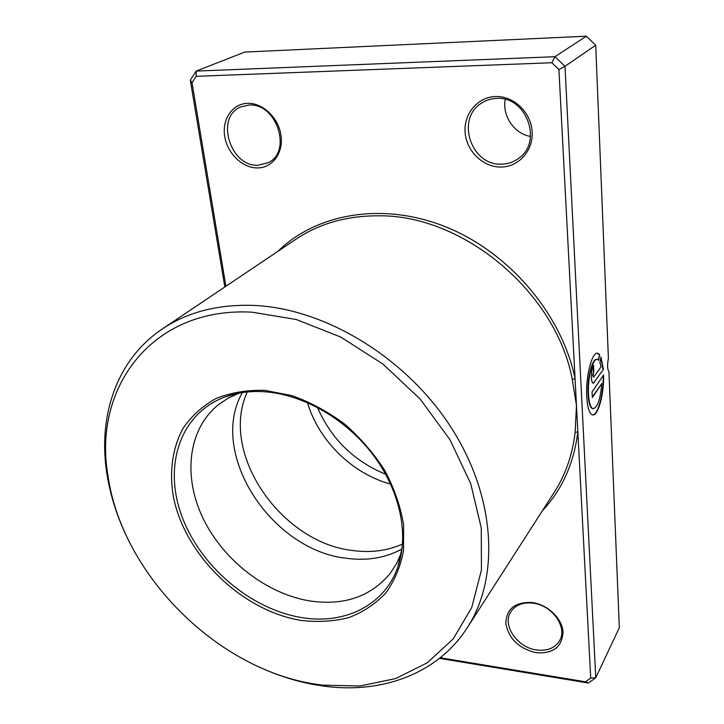<?xml version="1.0" encoding="UTF-8"?>
<svg xmlns="http://www.w3.org/2000/svg" width="724" height="724" viewBox="0 0 724 724"><rect width="100%" height="100%" fill="white"/><g stroke="black" fill="none" stroke-linecap="round" stroke-linejoin="round"><path stroke-width="1.09" d="M239.219 393.096L227.96 398.272L217.969 405.06C187.543 429.938 182.928 477.342 203.426 519.108C223.951 560.937 267.31 594.332 310.696 601.083C344.19 605.735 370.634 596.585 390.046 573.652L396.625 563.525L401.576 552.159M440.255 657.754L585.472 681.809L590.712 678.071L577.842 431.875L575.118 432.337L576.467 405.458L572.304 379.584C556.231 292.424 463.107 214.521 378.353 215.815C346.841 215.743 319.429 223.508 296.116 239.11L162.366 328.922C187.579 312.008 218.096 304.18 253.898 305.419C324.904 308.415 406.146 357.538 451.052 427.368C496.058 497.225 499.859 577.68 467.297 627.69C437.866 673.691 382.363 693.773 325.121 686.298L313.899 684.569C293.826 680.841 274.125 674.316 254.803 664.994M593.146 408.734L592.485 408.644C590.069 407.476 588.594 402.616 588.078 394.037C587.119 378.073 592.304 357.873 596.829 359.439M598.612 360.326L597.454 359.511C592.911 357.321 587.517 377.801 588.494 394.064C589.019 402.644 590.485 407.512 592.902 408.671C597.327 408.128 600.296 399.757 601.825 383.557L592.332 397.576L592.069 391.901L603.635 374.969C604.087 394.707 597.762 417.35 592.259 414.798C589.255 413.35 587.417 407.286 586.757 396.598C585.517 376.236 592.277 350.606 597.943 353.348L599.617 354.615L598.612 360.326M592.621 414.888C597.924 415.295 603.526 394.137 603.237 375.566M594.35 382.516L593.101 383.24C592.169 382.806 591.599 380.933 591.399 377.629C591.318 372.172 592.042 368.091 593.562 365.385L593.825 371.113L593.11 375.186L593.68 377.068L601.101 366.76L599.961 362.679L600.956 356.986L603.4 369.394L593.933 382.489L603.4 369.394M593.056 383.231L593.933 382.489M593.372 377.05L592.694 375.159L593.825 371.113M500.782 167.054C483.089 167.217 466.591 151.307 465.143 132.691C463.432 114.084 477.523 96.925 495.678 96.527C513.805 95.849 531.126 112.537 532.14 131.659C533.416 150.782 518.502 167.163 500.782 167.054M496.646 98.401C491.189 98.582 486.211 100.129 481.695 103.034C455.378 118.573 471.134 165.85 501.388 164.14C508.094 164.058 514.076 161.95 519.334 157.814C542.846 141.117 526.095 96.102 496.646 98.401M257.373 167.923C242.468 168.068 227.336 153.452 224.702 136.383C221.852 119.324 232.431 103.659 247.671 103.333C262.866 102.754 278.704 118.021 281.03 135.524C283.582 153.017 272.305 168.022 257.373 167.923M249.065 105.043L240.658 106.971C214.956 117.306 230.341 166.972 258.088 165.253L268.323 162.647C292.424 151.551 276.613 102.799 249.065 105.043M535.968 652.695C518.864 648.469 508.818 638.767 505.841 623.581C506.32 608.766 515.144 601.753 532.33 602.522C547.787 604.594 562.34 618.658 563.037 632.188C562.05 647.066 553.027 653.908 535.968 652.695M533.081 603.155C522.828 602.042 515.388 604.956 510.773 611.898C501.958 625.111 517.18 647.518 536.457 649.944C547.299 651.292 555.046 648.125 559.697 640.469C567.661 627.174 552.086 605.219 533.081 603.155M530.52 136.42C514.366 133.886 502.103 116.048 505.198 99.405M385.684 474.265C353.918 461.17 331.167 438.88 317.429 407.386M390.634 484.084C352.479 473.867 318.497 440.572 307.51 402.635M402.544 544.032C387.539 550.729 371.131 552.919 353.33 550.602C281.066 543.208 218.929 452.744 247.327 391.956M402.037 548.982C385.639 557.905 367.231 561.01 346.805 558.322C271.283 550.548 207.752 452.998 242.386 392.562M311.248 683.465L322.252 685.157L360.081 685.981L395.657 678.569L427.278 662.804L453.188 638.903L471.722 607.563L481.442 569.996L481.27 527.959L470.727 483.713L450.047 439.848L420.237 399.132L383.041 364.145L340.832 337.094L296.279 319.51L252.151 312.189C151.886 306.505 92.835 388.109 107.876 475.116C121.234 572.132 213.725 666.533 311.248 683.465M542.403 510.737C562.077 489.732 573.897 463.441 577.842 431.875L558.91 69.558L551.833 62.744L554.991 56.698L564.991 66.327L595.761 677.773L619.328 627.69L608.938 371.674C607.327 369.376 607.146 364.959 608.404 358.443L595.698 45.205L586.34 36.2L244.784 52.065L196.168 71.097L554.991 56.698L586.34 36.2M558.91 69.558L564.991 66.327L595.698 45.205M224.829 286.985L190.303 80.129L196.168 71.097L196.177 76.319L192.005 82.699L225.906 286.261M590.712 678.071L595.761 677.773L588.35 683.04L439.513 658.351M551.833 62.744L196.177 76.319M129.415 542.14C117.84 519.343 110.256 496.058 106.672 472.274C98.03 415.196 116.98 359.294 162.366 328.922M192.005 82.699L190.303 80.129M588.35 683.04L585.472 681.809M593.409 371.086L593.173 366.036M602.992 369.367L600.839 357.692M598.259 359.973L599.617 354.615M599.201 354.588L597.219 353.258M592.304 396.969L601.825 383.557M277.763 251.445C316.415 213.345 383.087 201.444 446.455 227.137C509.741 252.785 561.833 314.551 575.055 378.543L572.304 379.584M264.586 390.327L291.808 395.576C310.234 402.128 327.818 411.603 344.561 423.983C360.335 437.785 373.774 453.342 384.887 470.645C394.308 488.51 400.544 506.51 403.594 524.665L403.558 550.548C400.49 566.747 394.508 580.965 385.621 593.218C375.303 604.06 363.014 612.187 348.76 617.626C333.71 621.409 317.863 622.35 301.22 620.441C242.196 610.984 184.991 555.607 173.371 496.755C169.163 471.804 172.384 447.966 183.127 428.201C191.607 415.893 202.584 405.983 216.051 398.481C230.73 392.616 246.911 389.901 264.586 390.327M265.373 391.793C250.712 390.761 237.255 392.48 224.992 396.96C179.498 413.793 163.144 466.636 182.032 516.655C200.711 566.792 250.938 609.4 301.709 617.581C344.597 624.857 384.933 605.409 398.001 566.458L402.3 546.701M467.297 627.69L554.358 492.13C565.562 474.682 572.485 454.744 575.118 432.337M239.173 393.096L224.992 396.96C237.21 392.471 250.712 390.761 265.482 391.829C303.836 394.752 346.461 419.395 373.331 455.179C400.182 491.017 409.033 534.665 398.001 566.458L401.567 552.204M322.252 685.157L325.121 686.298M230.024 395.286L229.463 395.738M399.567 561.399L399.123 561.969M107.876 475.116L106.672 472.274"/></g></svg>
